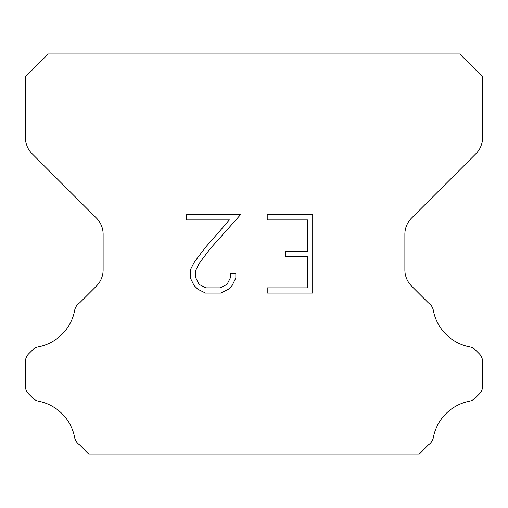 <?xml version="1.0" encoding="UTF-8"?>
<svg xmlns="http://www.w3.org/2000/svg" width="508" height="508" viewBox="0 0 508 508"><rect width="100%" height="100%" fill="white"/><g stroke="black" fill="none" stroke-linecap="round" stroke-linejoin="round"><path stroke-width="0.76" d="M307.486 287.858L307.486 256.496L285.534 256.496L285.534 251.269L307.486 251.269L307.486 219.901L267.208 219.901L267.208 214.674L312.712 214.674L312.712 293.084L267.208 293.084L267.208 287.858L307.486 287.858M235.845 273.202L235.845 277.908L232.118 285.56L228.238 289.363L220.58 293.084L205.518 293.084L197.917 289.306L194.037 285.477L190.259 277.825L190.259 270.065L194.037 262.56L205.111 247.815L229.464 219.901L186.633 219.901L186.633 214.674L240.538 214.674L210.014 248.971L199.142 263.462L195.618 270.612L195.618 277.495L199.034 284.391L205.981 287.858L220.174 287.858L227.063 284.378L230.537 277.495L230.537 273.202L235.845 273.202M459.74 53.975L48.26 53.975L25.4 76.835L25.4 137.56A22.86 22.86 0 0 0 32.093 153.727L96.431 218.059A22.86 22.86 0 0 1 103.124 234.226L103.124 269.888A22.86 22.86 0 0 1 96.431 286.055L79.572 302.908A11.43 11.43 0 0 0 74.619 310.636A45.72 45.72 0 0 1 38.392 346.869A11.43 11.43 0 0 0 32.474 350.012L28.746 353.733A11.43 11.43 0 0 0 25.4 361.817L25.4 385.985A11.43 11.43 0 0 0 28.746 394.068L32.747 398.069A11.43 11.43 0 0 0 38.614 401.199A45.72 45.72 0 0 1 74.593 437.178A11.43 11.43 0 0 0 79.521 444.837L88.703 454.025L419.297 454.025L428.479 444.837A11.43 11.43 0 0 0 433.407 437.178A45.72 45.72 0 0 1 469.386 401.199A11.43 11.43 0 0 0 475.253 398.069L479.254 394.068A11.43 11.43 0 0 0 482.6 385.985L482.6 361.817A11.43 11.43 0 0 0 479.254 353.733L475.526 350.012A11.43 11.43 0 0 0 469.608 346.869A45.72 45.72 0 0 1 433.381 310.636A11.43 11.43 0 0 0 428.428 302.908L411.569 286.055A22.86 22.86 0 0 1 404.876 269.888L404.876 234.226A22.86 22.86 0 0 1 411.569 218.059L475.907 153.727A22.86 22.86 0 0 0 482.6 137.56L482.6 76.835L459.74 53.975"/></g></svg>
